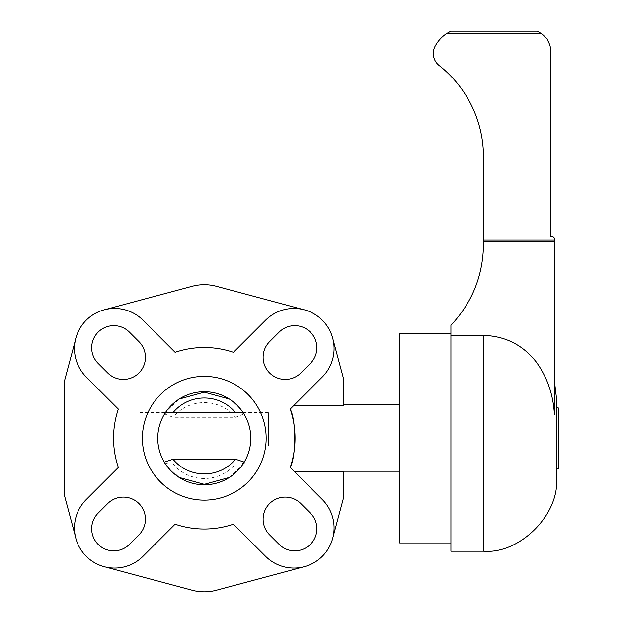 <?xml version="1.0" encoding="UTF-8"?>
<svg xmlns="http://www.w3.org/2000/svg" width="623" height="623" viewBox="0 0 623 623"><rect width="100%" height="100%" fill="white"/><g stroke="black" fill="none" stroke-linecap="round" stroke-linejoin="round"><path stroke-width="0.47" stroke-dasharray="3.12 2.34" d="M294.048 405.254L322.332 376.97A40.137 40.137 0 0 0 293.947 308.455A40.137 40.137 0 0 0 265.569 320.206L233.446 352.33A90.748 90.748 0 0 0 204.282 347.517A90.748 90.748 0 0 1 233.446 352.33A90.748 90.748 0 0 0 175.11 352.33L142.994 320.206A40.137 40.137 0 0 0 114.609 308.455A40.137 40.137 0 0 1 142.994 320.206A40.137 40.137 0 0 0 77.525 333.235A40.137 40.137 0 0 0 86.231 376.97L118.347 409.093A90.748 90.748 0 0 0 118.347 467.429L86.231 499.553A40.137 40.137 0 0 0 114.609 568.067A40.137 40.137 0 0 0 142.994 556.316A40.137 40.137 0 0 1 114.609 568.067A40.137 40.137 0 0 0 142.994 556.316L175.11 524.192A90.748 90.748 0 0 0 233.446 524.192A90.748 90.748 0 0 1 204.282 529.005A90.748 90.748 0 0 0 233.446 524.192L265.569 556.316A40.137 40.137 0 0 0 293.947 568.067A40.137 40.137 0 0 1 265.569 556.316A40.137 40.137 0 0 0 331.031 543.287A40.137 40.137 0 0 0 322.332 499.553A40.137 40.137 0 0 1 333.071 536.894A40.137 40.137 0 0 0 322.332 499.553L290.209 467.429C296.236 456.301 296.236 420.221 290.209 409.093L294.048 405.254L343.818 405.254L343.818 379.719L333.071 339.628A40.137 40.137 0 0 1 322.332 376.97A40.137 40.137 0 0 0 333.071 339.628M293.947 308.455A40.137 40.137 0 0 0 265.569 320.206L233.446 352.33L265.569 320.206A40.137 40.137 0 0 1 303.152 309.522A40.137 40.137 0 0 0 293.947 308.455M303.152 567A40.137 40.137 0 0 1 293.947 568.067A40.137 40.137 0 0 0 303.152 567L216.321 590.261A46.538 46.538 0 0 1 192.234 590.261L105.404 567A40.137 40.137 0 0 0 114.609 568.067A40.137 40.137 0 0 1 105.404 567M303.152 309.522L216.321 286.261A46.538 46.538 0 0 0 192.234 286.261L105.404 309.522A40.137 40.137 0 0 1 114.609 308.455A40.137 40.137 0 0 0 105.404 309.522M269.595 372.943A22.101 22.101 0 0 0 300.862 372.943L310.402 363.396A22.101 22.101 0 0 0 310.402 332.137A22.101 22.101 0 0 0 279.143 332.137L269.595 341.684A22.101 22.101 0 0 0 269.595 372.943M269.595 503.579A22.101 22.101 0 0 0 269.595 534.838L279.143 544.385A22.101 22.101 0 0 0 310.402 544.385A22.101 22.101 0 0 0 310.402 513.126L300.862 503.579A22.101 22.101 0 0 0 269.595 503.579M138.96 503.579A22.101 22.101 0 0 0 107.701 503.579L98.154 513.126A22.101 22.101 0 0 0 98.154 544.385A22.101 22.101 0 0 0 129.42 544.385L138.96 534.838A22.101 22.101 0 0 0 138.96 503.579M138.96 372.943A22.101 22.101 0 0 0 138.96 341.684L129.42 332.137A22.101 22.101 0 0 0 98.154 332.137A22.101 22.101 0 0 0 98.154 363.396L107.701 372.943A22.101 22.101 0 0 0 138.96 372.943M204.282 391.727A46.538 46.538 0 0 1 250.812 438.257A46.538 46.538 0 0 1 204.282 484.795A46.538 46.538 0 0 1 157.744 438.257A46.538 46.538 0 0 1 204.282 391.727M333.071 536.894L343.818 496.796L343.818 471.268L343.818 472L343.818 471.268L294.048 471.268L322.332 499.553L294.048 471.268M399.732 472L399.732 404.522L399.732 472M399.732 542.968L399.732 333.554M450.92 333.554L450.92 542.968L450.92 333.554M142.387 438.257A61.895 61.895 0 0 1 204.282 376.37A61.895 61.895 0 0 1 266.169 438.257A61.895 61.895 0 0 0 204.282 376.37A61.895 61.895 0 0 0 142.387 438.257A61.895 61.895 0 0 0 204.282 500.152A61.895 61.895 0 0 0 266.169 438.257A61.895 61.895 0 0 0 204.282 376.37A61.895 61.895 0 0 0 142.387 438.257A61.895 61.895 0 0 0 204.282 500.152A61.895 61.895 0 0 0 266.169 438.257A61.895 61.895 0 0 1 204.282 500.152A61.895 61.895 0 0 1 142.387 438.257M118.347 467.429A90.748 90.748 0 0 1 118.347 409.093A90.748 90.748 0 0 0 118.347 467.429M118.347 409.093L86.231 376.97L118.347 409.093M204.282 529.005A90.748 90.748 0 0 1 175.11 524.192A90.748 90.748 0 0 0 204.282 529.005M142.994 320.206L175.11 352.33L142.994 320.206M175.11 352.33A90.748 90.748 0 0 1 204.282 347.517A90.748 90.748 0 0 0 175.11 352.33M290.209 467.429A90.748 90.748 0 0 0 290.209 409.093M75.212 535.601A40.137 40.137 0 0 1 86.231 499.553A40.137 40.137 0 0 0 75.212 535.601L64.745 496.531L64.745 379.991L75.212 340.921A40.137 40.137 0 0 0 86.231 376.97A40.137 40.137 0 0 1 75.212 340.921M168.35 412.667L164.028 413.711L173.038 417.293L235.517 417.293L244.528 413.711L239.917 412.667M244.239 462.11L244.434 463.138L239.917 463.855L168.638 463.855L164.129 463.138L164.316 462.11M268.614 445.507L268.614 412.667L268.614 445.507M139.941 445.507L139.941 412.667L139.941 445.507M554.439 241.28L554.439 239.084A2.328 2.328 0 0 0 552.118 236.756L550.95 236.756L550.95 52.387A23.269 23.269 0 0 0 547.477 40.145A2.079 2.079 0 0 0 545.966 37.987A23.269 23.269 0 0 0 541.247 33.478L446.73 33.478A34.904 34.904 0 0 0 434.971 46.452A15.318 15.318 0 0 0 439.223 65.563A116.337 116.337 0 0 1 483.495 156.895L483.495 241.28L554.439 241.28L554.439 414.856C553.395 395.005 547.337 377.382 536.255 361.986C522.775 344.908 505.167 336.046 483.448 335.392L450.92 335.392L450.92 551.207M556.51 398.377L556.51 478.145M450.857 31.15L537.197 31.15M483.495 241.28L483.495 244.582C483.027 275.685 472.164 302.591 450.92 325.315L450.92 335.392M483.495 240.151L554.439 240.151L483.495 240.151M556.51 407.894L556.51 468.628L556.51 407.894M558.255 468.628L558.255 407.894M558.138 425.673L558.255 450.85L558.138 425.673M558.255 448.685L558.255 425.673L558.255 448.685M558.255 444.736L558.255 431.786L558.138 444.736M558.255 441.855L558.255 438.981L558.138 441.855M558.138 433.226L558.138 431.786L558.138 433.226M235.517 417.293A39.553 37.941 0 0 0 173.038 417.293M173.038 463.839A39.553 37.941 0 0 0 235.517 463.839M483.448 335.392L483.448 551.207M164.129 463.138L179.198 477.459M229.365 477.459L244.434 463.138M139.941 412.667L165.414 412.667M243.141 412.667L268.614 412.667M139.941 463.855L168.638 463.855M239.917 463.855L268.614 463.855M164.129 413.384L179.198 399.063M229.365 399.063L244.434 413.384"/><path stroke-width="0.93" d="M293.947 308.455A40.137 40.137 0 0 1 322.332 376.97L290.209 409.093C296.236 420.221 296.236 456.301 290.209 467.429L322.332 499.553A40.137 40.137 0 0 1 293.947 568.067A40.137 40.137 0 0 1 265.569 556.316L233.446 524.192A90.748 90.748 0 0 1 175.11 524.192L142.994 556.316A40.137 40.137 0 0 1 77.525 543.287A40.137 40.137 0 0 1 86.231 499.553L118.347 467.429A90.748 90.748 0 0 1 118.347 409.093L86.231 376.97A40.137 40.137 0 0 1 114.609 308.455A40.137 40.137 0 0 1 142.994 320.206L175.11 352.33A90.748 90.748 0 0 1 233.446 352.33L265.569 320.206A40.137 40.137 0 0 1 293.947 308.455M303.152 567L216.321 590.261A46.538 46.538 0 0 1 192.234 590.261L105.404 567M105.404 309.522L192.234 286.261A46.538 46.538 0 0 1 216.321 286.261L303.152 309.522M300.862 372.943A22.101 22.101 0 0 1 269.595 372.943A22.101 22.101 0 0 1 269.595 341.684L279.143 332.137A22.101 22.101 0 0 1 310.402 332.137A22.101 22.101 0 0 1 310.402 363.396L300.862 372.943M269.595 534.838A22.101 22.101 0 0 1 269.595 503.579A22.101 22.101 0 0 1 300.862 503.579L310.402 513.126A22.101 22.101 0 0 1 310.402 544.385A22.101 22.101 0 0 1 279.143 544.385L269.595 534.838M107.701 503.579A22.101 22.101 0 0 1 138.96 503.579A22.101 22.101 0 0 1 138.96 534.838L129.42 544.385A22.101 22.101 0 0 1 98.154 544.385A22.101 22.101 0 0 1 98.154 513.126L107.701 503.579M138.96 341.684A22.101 22.101 0 0 1 138.96 372.943A22.101 22.101 0 0 1 107.701 372.943L98.154 363.396A22.101 22.101 0 0 1 98.154 332.137A22.101 22.101 0 0 1 129.42 332.137L138.96 341.684M204.282 391.727A46.538 46.538 0 0 1 250.812 438.257A46.538 46.538 0 0 1 204.282 484.795A46.538 46.538 0 0 1 157.744 438.257A46.538 46.538 0 0 1 204.282 391.727M343.818 472L399.732 472M399.732 404.522L343.818 404.522M450.92 333.554L399.732 333.554L399.732 542.968L450.92 542.968M266.169 438.257A61.895 61.895 0 0 0 204.282 376.37A61.895 61.895 0 0 0 142.387 438.257A61.895 61.895 0 0 0 204.282 500.152A61.895 61.895 0 0 0 266.169 438.257M333.071 339.628L343.818 379.719L343.818 405.254L294.048 405.254M294.048 471.268L343.818 471.268L343.818 496.796L333.071 536.894M290.209 409.093A90.748 90.748 0 0 1 290.209 467.429M75.212 535.601L64.745 496.531L64.745 379.991L75.212 340.921M243.141 412.667L168.35 412.667M164.316 462.11L173.038 459.229L235.517 459.229L244.239 462.11M483.448 551.207L483.448 335.392L450.92 335.392L450.92 551.207L483.448 551.207C519.598 554.47 559.781 514.287 556.51 478.145L556.51 398.377L554.439 381.112M483.448 335.392C505.167 336.046 522.775 344.908 536.255 361.986C547.337 377.382 553.395 395.005 554.439 414.856L554.439 241.28L483.495 241.28L483.495 240.151L554.439 240.151L554.439 241.28M450.92 335.392L450.92 325.315C472.164 302.591 483.027 275.685 483.495 244.582L483.495 241.28M554.439 239.084L554.439 240.151L483.495 240.151L483.495 156.895A116.337 116.337 0 0 0 439.223 65.563A15.318 15.318 0 0 1 434.971 46.452A34.904 34.904 0 0 1 446.73 33.478L450.857 31.15L446.73 33.478L541.247 33.478L537.197 31.15L541.247 33.478A23.269 23.269 0 0 1 545.966 37.987A2.079 2.079 0 0 1 547.477 40.145A23.269 23.269 0 0 1 550.95 52.387L550.95 236.756L552.118 236.756A2.328 2.328 0 0 1 554.439 239.084M450.857 31.15L537.197 31.15M556.51 468.628L558.255 468.628L558.255 407.894L556.51 407.894M173.038 459.229A39.553 37.941 0 0 0 235.517 459.229M235.517 412.683A39.553 37.941 0 0 0 173.038 412.683M179.198 477.459L204.282 484.344L229.365 477.459M165.414 412.667L168.638 412.667M179.198 399.063L204.282 392.179L229.365 399.063"/></g></svg>
